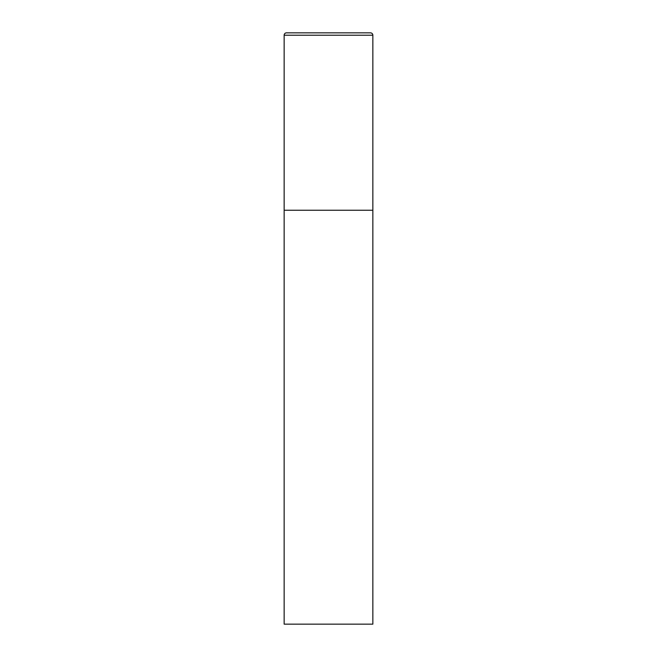 <?xml version="1.0" encoding="UTF-8"?>
<svg xmlns="http://www.w3.org/2000/svg" width="657" height="657" viewBox="0 0 657 657"><rect width="100%" height="100%" fill="white"/><g stroke="black" fill="none" stroke-linecap="round" stroke-linejoin="round"><path stroke-width="0.49" stroke-dasharray="3.29 2.46" d="M370.482 32.85L286.518 32.85M372.848 210.24L284.153 210.24L372.848 210.24M284.153 624.15L372.848 624.15M372.848 35.215L284.153 35.215"/><path stroke-width="0.99" d="M284.153 35.215L284.153 624.15L372.848 624.15L372.848 210.24L284.153 210.24L372.848 210.24L372.848 35.215A2.365 2.365 0 0 0 370.482 32.85L286.518 32.85A2.365 2.365 0 0 0 284.153 35.215L372.848 35.215"/></g></svg>
